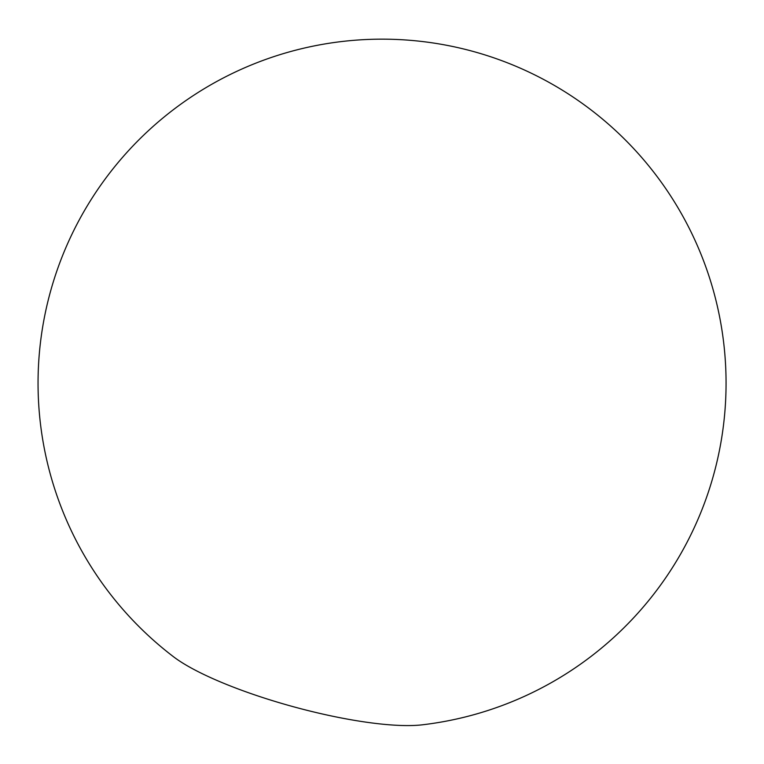 <?xml version="1.0" encoding="UTF-8"?>
<svg xmlns="http://www.w3.org/2000/svg" width="764" height="764" viewBox="0 0 764 764"><rect width="100%" height="100%" fill="white"/><g stroke="black" fill="none" stroke-linecap="round" stroke-linejoin="round"><path stroke-width="1.15" d="M185.471 664.718A145.628 30.942 -164.7 0 1 173.562 656.792A344.01 344.01 0 0 1 50.243 292.392A344.01 344.01 0 0 1 557.72 87.392A344.01 344.01 0 0 1 422.234 724.826A145.628 30.942 -164.7 0 1 185.471 664.718"/></g></svg>
